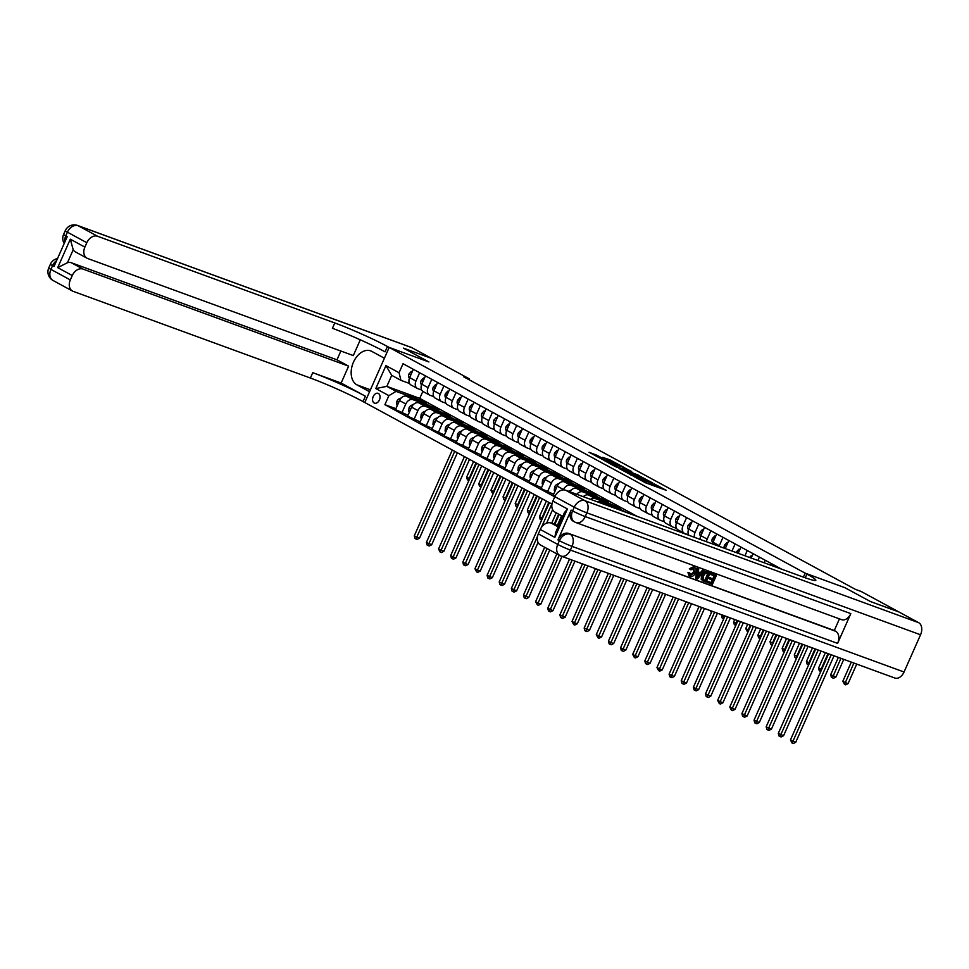 <?xml version="1.0" encoding="UTF-8"?>
<svg xmlns="http://www.w3.org/2000/svg" width="969" height="969" viewBox="0 0 969 969"><rect width="100%" height="100%" fill="white"/><g stroke="black" fill="none" stroke-linecap="round" stroke-linejoin="round"><path stroke-width="1.45" d="M633.556 476.348L645.633 482.841L666.2 490.302L654.269 483.919L656.594 485.481L654.959 485.057L643.913 480.127L646.238 481.69L642.919 480.66L633.556 476.348M374.191 403.007A5.22 3.513 -69.9 0 0 374.506 403.152A5.22 3.513 -69.9 0 0 379.509 399.7A5.22 3.513 -69.9 0 0 378.419 393.487A5.22 3.513 -69.9 0 0 378.092 393.341A5.22 3.513 -69.9 0 0 373.101 396.805A5.22 3.513 -69.9 0 0 374.191 403.007M597.243 455.394L589.043 452.281L602.706 459.548L623.273 467.01L609.61 459.742L602.645 457.368L619.373 465.253L604.801 460.069L598.333 456.956L602.415 458.24L597.243 455.394L596.747 456.508M411.849 347.665L78.174 225.729A9.799 6.589 -69.9 0 0 77.581 225.462L411.256 347.399A9.799 6.589 110.1 0 1 411.849 347.665L431.75 358.469L403.383 348.101L428.904 361.958L403.431 348.125L431.799 358.494L469.42 378.903L463.739 376.832L855.445 589.382L861.114 591.453L898.735 611.863L870.356 601.495L844.883 587.674L805.154 573.151L387.443 346.49A40.819 2.992 23.9 0 0 334.789 322.956L97.59 236.266A9.799 7.219 118.5 0 0 86.822 242.71L67.406 232.172L65.759 235.903L67.212 236.69L54.022 266.463L52.568 265.676L50.909 269.394L70.325 279.932L72.275 275.535L57.716 267.638L70.313 239.198L73.208 249.76L67.455 262.72A9.799 7.219 -61.5 0 1 71.391 262.769L83.043 269.091A9.799 7.219 118.5 0 0 72.275 275.535M370.412 389.804L356.943 384.875A18.363 12.355 -69.9 0 1 353.091 363.036A18.363 12.355 -69.9 0 1 370.667 350.875A18.363 12.355 -69.9 0 1 371.781 351.384L384.402 358.227L389.187 347.435L428.904 361.958L389.187 347.435L364.78 402.523L551.955 504.086M619.191 468.487L632.333 475.622L652.9 483.083L639.237 475.815L619.118 468.645M615.46 466.658L603.857 460.323L624.424 467.773L631.655 471.552L622.498 468.318L626.047 470.292L638.268 475.125L615.46 466.658M805.154 573.151L803.398 577.124L805.154 573.151L806.898 574.108A40.819 2.992 -156.1 0 1 815.85 580.274A40.819 2.992 -156.1 0 1 802.792 576.906L565.593 490.217L585.01 500.755L918.685 622.692L898.784 611.899L870.404 601.531L844.883 587.674L805.154 573.151M554.752 496.831L384.899 404.667L388.884 395.655L375.79 388.545L385.941 365.628L399.046 372.738L403.043 363.726L781.668 569.178M469.057 379.715L469.42 378.903M422.859 391.403L419.759 398.392L637.263 516.416M419.759 398.392L386.849 386.365L396.067 391.367L408.082 395.752M417.518 399.204L420.473 400.282L420.074 401.166M408.022 415.265L395.485 409.572L399.482 400.56A6.529 4.809 -61.5 0 1 406.665 396.26L426.299 403.443L420.473 400.282M401.796 412.988L405.793 403.988A6.529 4.809 -61.5 0 1 412.964 399.688L420.219 402.341M429.655 405.793L432.61 406.871L432.21 407.755M420.158 421.854L407.622 416.149L411.619 407.15A6.529 4.809 -61.5 0 1 418.79 402.85L438.424 410.02L432.61 406.871M413.933 419.577L417.93 410.565A6.529 4.809 -61.5 0 1 425.1 406.277L432.356 408.918M441.791 412.37L444.735 413.448L444.347 414.332M432.283 428.431L419.759 422.738L423.756 413.727A6.529 4.809 -61.5 0 1 430.926 409.439L450.561 416.609L444.735 413.448M426.069 426.166L430.054 417.154A6.529 4.809 -61.5 0 1 437.237 412.855L444.492 415.507M453.928 418.959L456.871 420.037L456.484 420.921M444.42 435.02L431.895 429.328L435.88 420.316A6.529 4.809 -61.5 0 1 443.063 416.016L462.697 423.199L456.871 420.037M438.206 432.743L442.191 423.744A6.529 4.809 -61.5 0 1 449.374 419.444L456.617 422.096M466.053 425.536L469.008 426.614L468.608 427.511M456.556 441.598L444.032 435.905L448.017 426.905A6.529 4.809 -61.5 0 1 455.2 422.605L474.834 429.776L469.008 426.614M450.343 439.332L454.328 430.321A6.529 4.809 -61.5 0 1 461.51 426.033L468.754 428.673M478.189 432.126L481.145 433.204L480.745 434.088M468.693 448.187L456.157 442.494L460.154 433.482A6.529 4.809 -61.5 0 1 467.337 429.194L486.971 436.365L481.145 433.204M462.467 445.91L466.464 436.91A6.529 4.809 -61.5 0 1 473.647 432.61L480.89 435.263M490.326 438.715L493.282 439.793L492.882 440.677M480.83 454.776L468.293 449.071L472.291 440.071A6.529 4.809 -61.5 0 1 479.461 435.771L499.096 442.954L493.282 439.793M474.604 452.499L478.601 443.487A6.529 4.809 -61.5 0 1 485.772 439.199L493.027 441.852M502.463 445.292L505.406 446.37L505.019 447.266M492.955 461.353L480.43 455.66L484.427 446.648A6.529 4.809 -61.5 0 1 491.598 442.361L511.232 449.531L505.406 446.37M486.741 459.088L490.738 450.076A6.529 4.809 -61.5 0 1 497.909 445.776L505.164 448.429M514.6 451.881L517.543 452.959L517.155 453.843M505.091 467.942L492.567 462.249L496.552 453.238A6.529 4.809 -61.5 0 1 503.735 448.938L523.369 456.12L517.543 452.959M498.878 465.665L502.863 456.665A6.529 4.809 -61.5 0 1 510.045 452.366L517.289 455.018M526.724 458.458L529.68 459.536L529.292 460.432M517.228 474.531L504.704 468.826L508.689 459.827A6.529 4.809 -61.5 0 1 515.871 455.527L535.506 462.697L529.68 459.536M511.014 472.254L514.999 463.243A6.529 4.809 -61.5 0 1 522.182 458.955L529.425 461.595M538.861 465.047L541.816 466.125L541.417 467.01M529.365 481.108L516.84 475.416L520.825 466.404A6.529 4.809 -61.5 0 1 528.008 462.116L547.642 469.287L541.816 466.125M523.139 478.843L527.136 469.832A6.529 4.809 -61.5 0 1 534.319 465.532L541.562 468.184M550.998 471.637L553.953 472.715L553.553 473.599M541.501 487.698L528.965 481.993L532.962 472.993A6.529 4.809 -61.5 0 1 540.133 468.693L559.779 475.876L553.953 472.715M535.276 485.421L539.273 476.421A6.529 4.809 -61.5 0 1 546.443 472.121L553.699 474.774M563.134 478.214L566.078 479.292L565.69 480.188M553.626 494.275L541.102 488.582L545.099 479.582A6.529 4.809 -61.5 0 1 552.269 475.282L571.904 482.453L566.078 479.292M547.412 492.01L551.409 482.998A6.529 4.809 -61.5 0 1 558.58 478.71L565.835 481.351M575.271 484.803L578.214 485.881L577.827 486.765M555.055 496.152L553.238 495.171L557.223 486.159A6.529 4.809 -61.5 0 1 564.406 481.859L584.041 489.042L578.214 485.881M563.401 489.878L563.534 489.587A6.529 4.809 -61.5 0 1 570.717 485.287L577.96 487.94M587.408 491.392L590.351 492.47L589.964 493.354M569.869 491.78A6.529 4.809 -61.5 0 1 576.543 488.449L596.177 495.619L590.351 492.47M576.785 494.311A6.529 4.809 -61.5 0 1 582.853 491.877L590.097 494.517M599.532 497.969L602.488 499.047L602.088 499.931M583.302 496.697A6.529 4.809 -61.5 0 1 588.68 495.038L608.314 502.208L602.488 499.047M590.533 499.338A6.529 4.809 -61.5 0 1 594.99 498.454L602.233 501.106M611.669 504.558L614.625 505.636L614.225 506.521M597.449 501.857A6.529 4.809 -61.5 0 1 600.816 501.615L620.451 508.798L614.625 505.636M605.552 504.825A6.529 4.809 -61.5 0 1 607.127 505.043L614.37 507.695M623.806 511.135L626.616 512.528M628.76 513.304L626.761 512.213M409.548 383.494L400.948 380.345L391.73 375.342L386.849 386.365L375.79 388.545M688.644 534.936L684.804 533.531A6.529 4.809 -61.5 0 1 684.332 533.313A6.529 4.809 -61.5 0 1 682.903 525.925L686.597 517.591M676.507 528.347L672.68 526.954A6.529 4.809 -61.5 0 1 672.195 526.736A6.529 4.809 -61.5 0 1 670.778 519.336L674.46 511.014M664.371 521.77L660.543 520.365A6.529 4.809 -61.5 0 1 660.059 520.147A6.529 4.809 -61.5 0 1 658.641 512.746L662.324 504.425M652.234 515.181L648.406 513.776A6.529 4.809 -61.5 0 1 647.934 513.57A6.529 4.809 -61.5 0 1 646.505 506.169L650.199 497.836M640.109 508.592L636.27 507.199A6.529 4.809 -61.5 0 1 635.797 506.981A6.529 4.809 -61.5 0 1 634.368 499.58L638.062 491.259M627.973 502.015L624.133 500.61A6.529 4.809 -61.5 0 1 623.661 500.392A6.529 4.809 -61.5 0 1 622.231 493.003L625.926 484.67M615.836 495.425L612.008 494.02A6.529 4.809 -61.5 0 1 611.524 493.815A6.529 4.809 -61.5 0 1 610.107 486.414L613.789 478.092M603.699 488.848L599.872 487.443A6.529 4.809 -61.5 0 1 599.387 487.225A6.529 4.809 -61.5 0 1 597.97 479.825L601.652 471.503M591.562 482.259L587.735 480.854A6.529 4.809 -61.5 0 1 587.262 480.648A6.529 4.809 -61.5 0 1 585.833 473.247L589.527 464.914M579.438 475.67L575.598 474.277A6.529 4.809 -61.5 0 1 575.126 474.059A6.529 4.809 -61.5 0 1 573.696 466.658L577.391 458.337M567.301 469.093L563.461 467.688A6.529 4.809 -61.5 0 1 562.989 467.47A6.529 4.809 -61.5 0 1 561.56 460.069L565.254 451.748M555.164 462.504L551.325 461.099A6.529 4.809 -61.5 0 1 550.852 460.893A6.529 4.809 -61.5 0 1 549.435 453.492L553.117 445.159M543.028 455.914L539.2 454.522A6.529 4.809 -61.5 0 1 538.716 454.304A6.529 4.809 -61.5 0 1 537.298 446.903L540.981 438.582M530.891 449.337L527.063 447.932A6.529 4.809 -61.5 0 1 526.591 447.714A6.529 4.809 -61.5 0 1 525.162 440.326L528.844 431.992M518.754 442.748L514.927 441.355A6.529 4.809 -61.5 0 1 514.454 441.137A6.529 4.809 -61.5 0 1 513.025 433.737L516.719 425.415M506.63 436.171L502.79 434.766A6.529 4.809 -61.5 0 1 502.317 434.548A6.529 4.809 -61.5 0 1 500.888 427.147L504.583 418.826M494.493 429.582L490.653 428.177A6.529 4.809 -61.5 0 1 490.181 427.971A6.529 4.809 -61.5 0 1 488.751 420.57L492.446 412.237M482.356 422.993L478.529 421.6A6.529 4.809 -61.5 0 1 478.044 421.382A6.529 4.809 -61.5 0 1 476.627 413.981L480.309 405.66M470.219 416.416L466.392 415.011A6.529 4.809 -61.5 0 1 465.907 414.793A6.529 4.809 -61.5 0 1 464.49 407.404L468.172 399.071M458.083 409.826L454.255 408.421A6.529 4.809 -61.5 0 1 453.783 408.215A6.529 4.809 -61.5 0 1 452.353 400.815L456.048 392.493M445.958 403.249L442.118 401.844A6.529 4.809 -61.5 0 1 441.646 401.626A6.529 4.809 -61.5 0 1 440.217 394.226L443.911 385.904M433.821 396.66L429.982 395.255A6.529 4.809 -61.5 0 1 429.509 395.049A6.529 4.809 -61.5 0 1 428.08 387.648L431.774 379.315M421.685 390.071L417.857 388.678A6.529 4.809 -61.5 0 1 417.373 388.46A6.529 4.809 -61.5 0 1 415.955 381.059L419.638 372.738M395.885 408.676L384.899 404.667M777.077 567.507L777.368 566.841M770.852 565.23L771.542 563.692M764.117 562.771L765.231 560.264M757.903 560.494L759.405 557.102M751.169 558.035L753.095 553.674M744.943 555.758L747.269 550.513M738.208 553.299L740.958 547.097M731.995 551.034L735.132 543.936M725.26 548.563L728.821 540.508M719.059 546.298A6.529 4.809 -61.5 0 1 719.313 545.668L722.995 537.347M712.469 543.888A6.529 4.809 -61.5 0 1 713.002 542.252L716.697 533.919M706.486 541.707A6.529 4.809 -61.5 0 1 707.176 539.091L710.871 530.758M700.175 539.406A6.529 4.809 -61.5 0 1 700.866 535.663L704.56 527.342M694.543 537.347A6.529 4.809 -61.5 0 1 695.039 532.502L698.734 524.181M688.838 535.263A6.529 4.809 -61.5 0 1 688.729 529.086L692.423 520.753M678.494 530.116A6.529 4.809 -61.5 0 1 678.021 529.898A6.529 4.809 -61.5 0 1 676.604 522.497L680.286 514.176M666.369 523.526A6.529 4.809 -61.5 0 1 665.885 523.308A6.529 4.809 -61.5 0 1 664.468 515.908L668.15 507.586M654.232 516.937A6.529 4.809 -61.5 0 1 653.76 516.731A6.529 4.809 -61.5 0 1 652.331 509.331L656.013 500.997M642.096 510.36A6.529 4.809 -61.5 0 1 641.623 510.142A6.529 4.809 -61.5 0 1 640.194 502.741L643.888 494.42M629.959 503.771A6.529 4.809 -61.5 0 1 629.487 503.553A6.529 4.809 -61.5 0 1 628.057 496.152L631.752 487.831M617.822 497.182A6.529 4.809 -61.5 0 1 617.35 496.976A6.529 4.809 -61.5 0 1 615.921 489.575L619.615 481.242M605.698 490.605A6.529 4.809 -61.5 0 1 605.213 490.387A6.529 4.809 -61.5 0 1 603.796 482.986L607.478 474.665M593.561 484.015A6.529 4.809 -61.5 0 1 593.076 483.797A6.529 4.809 -61.5 0 1 591.659 476.409L595.341 468.075M581.424 477.438A6.529 4.809 -61.5 0 1 580.952 477.22A6.529 4.809 -61.5 0 1 579.523 469.82L583.217 461.498M569.288 470.849A6.529 4.809 -61.5 0 1 568.815 470.631A6.529 4.809 -61.5 0 1 567.386 463.23L571.08 454.909M557.151 464.26A6.529 4.809 -61.5 0 1 556.678 464.054A6.529 4.809 -61.5 0 1 555.249 456.653L558.943 448.32M545.026 457.683A6.529 4.809 -61.5 0 1 544.542 457.465A6.529 4.809 -61.5 0 1 543.124 450.064L546.807 441.743M532.889 451.094A6.529 4.809 -61.5 0 1 532.405 450.876A6.529 4.809 -61.5 0 1 530.988 443.487L534.67 435.154M520.753 444.517A6.529 4.809 -61.5 0 1 520.28 444.299A6.529 4.809 -61.5 0 1 518.851 436.898L522.545 428.577M508.616 437.927A6.529 4.809 -61.5 0 1 508.144 437.709A6.529 4.809 -61.5 0 1 506.714 430.309L510.409 421.987M496.479 431.338A6.529 4.809 -61.5 0 1 496.007 431.132A6.529 4.809 -61.5 0 1 494.578 423.732L498.272 415.398M484.343 424.761A6.529 4.809 -61.5 0 1 483.87 424.543A6.529 4.809 -61.5 0 1 482.453 417.142L486.135 408.821M472.218 418.172A6.529 4.809 -61.5 0 1 471.733 417.954A6.529 4.809 -61.5 0 1 470.316 410.553L473.998 402.232M460.081 411.583A6.529 4.809 -61.5 0 1 459.609 411.377A6.529 4.809 -61.5 0 1 458.18 403.976L461.862 395.643M447.944 405.006A6.529 4.809 -61.5 0 1 447.472 404.788A6.529 4.809 -61.5 0 1 446.043 397.387L449.737 389.066M435.808 398.416A6.529 4.809 -61.5 0 1 435.335 398.198A6.529 4.809 -61.5 0 1 433.906 390.81L437.6 382.476M423.671 391.839A6.529 4.809 -61.5 0 1 423.199 391.621A6.529 4.809 -61.5 0 1 421.769 384.221L425.464 375.899M411.546 385.25A6.529 4.809 -61.5 0 1 411.062 385.032A6.529 4.809 -61.5 0 1 409.645 377.631L413.327 369.31M399.046 372.738L400.948 380.345M396.067 391.367L388.884 395.655M385.941 365.628L391.73 375.342M646.674 481.484L645.729 482.828M630.783 474.701L650.187 481.872L629.923 473.599L628.275 473.175L630.686 474.919M613.014 465.338L624.835 469.965L613.195 465.011M828.604 653.833L790.438 739.953L792.86 741.273L795.706 742.302L834.03 655.807M831.196 654.778L792.133 743.126L790.438 739.953M795.706 742.302L793.26 743.538L792.133 743.126M851.303 662.118L842.824 681.255L845.247 682.576L848.093 683.605L856.729 664.104M853.895 663.075L844.52 684.429L842.824 681.255M848.093 683.605L845.646 684.841L844.52 684.429M815.644 649.097L778.301 733.363L783.57 735.725L821.082 651.071M818.236 650.042L779.997 736.537L779.028 736.016L778.301 733.363M783.57 735.725L781.135 736.949L779.997 736.537M802.695 644.361L766.164 726.786L768.599 728.107L771.433 729.136L808.122 646.347M805.287 645.306L767.86 729.948L766.891 729.427L766.164 726.786M771.433 729.136L768.998 730.372L767.86 729.948M789.735 639.625L754.039 720.197L759.296 722.559L795.174 641.611M792.327 640.57L755.723 723.371L754.754 722.838L754.039 720.197M759.296 722.559L756.862 723.782L755.723 723.371M838.355 657.394L830.687 674.678L835.956 677.028L843.781 659.368M840.935 658.339L832.383 677.84L831.414 677.319L830.687 674.678M835.956 677.028L833.522 678.252L832.383 677.84M825.394 652.658L818.551 668.089L821.603 669.627M827.986 653.603L820.246 671.251L819.277 670.73L818.551 668.089M764.141 562.71L763.221 562.371M751.956 556.254L751.096 555.794L749.546 557.441M812.434 647.922L806.426 661.5L809.466 663.05M815.026 648.867L808.11 664.673L807.141 664.14L806.426 661.5M752.005 556.121L751.096 555.794M776.787 634.889L741.903 713.62L747.16 715.97L782.213 636.875M779.379 635.834L743.598 716.781L742.617 716.261L741.903 713.62M747.16 715.97L744.725 717.193L743.598 716.781M739.819 549.677L738.959 549.205L736.67 551.652A4.324 3.186 118.5 0 0 736.355 552.621M799.486 643.186L794.289 654.923L797.33 656.461M802.078 644.131L795.973 658.084L795.004 657.563L794.289 654.923M739.88 549.544L738.959 549.205M378.104 372.435L378.927 370.582M689.916 574.956L693.586 572.255L693.077 567.87M690.958 569.833L690.122 569.178L694.228 567.228C696.214 568.234 696.578 570.16 695.318 573.03C694.058 575.756 692.351 576.882 690.182 576.398L688.717 572.836L689.795 572.921L690.691 575.38L694.361 572.679L693.865 568.294L690.958 569.833L689.347 568.767L693.453 566.804L694.301 567.253M688.717 572.836L687.929 572.413L689.044 575.816L690.182 576.398M687.929 572.413L689.795 572.921M698.31 571.904L700.405 572.679L702.404 570.208L704.197 571.007L697.535 578.953L696.457 578.554L697.704 568.633L698.734 569.009L698.286 572.037L701.193 573.103L703.179 570.632L704.197 571.007M696.457 578.554L695.681 578.13L696.929 568.209L698.734 569.009M707.6 582.623L708.06 581.594L711.9 582.999L713.123 580.249L709.538 578.941L709.998 577.912L713.572 579.22L714.952 576.131L710.156 574.242L710.616 573.212L716.37 575.453L712.409 584.38L706.825 582.199L707.285 581.17L711.125 582.575L712.288 579.947M709.538 578.941L708.763 578.517L709.223 577.488L712.796 578.796L714.117 575.828M571.129 510.13L572.594 510.917A9.799 7.219 118.5 0 0 574.726 522.025L573.273 521.225A9.799 7.219 -61.5 0 1 571.129 510.13L557.938 539.903A9.799 7.219 -61.5 0 1 568.706 533.459L835.738 631.303A9.799 6.589 110.1 0 1 837.604 643.392L850.806 613.619A9.799 6.589 110.1 0 1 841.613 619.663L576.034 522.606A9.799 6.589 -69.9 0 0 585.228 516.574L850.806 613.619M839.445 618.864L834.285 630.516L568.706 533.459M703.797 581.23L701.156 579.244L701.713 575.198C702.973 572.34 704.681 571.226 706.861 571.843L710.083 573.151L706.122 582.09L701.944 579.668L702.489 575.622C703.748 572.764 705.468 571.649 707.636 572.255L710.083 573.151M554.837 537.395L555.721 532.235L564.406 512.637L567.434 508.955L554.837 537.395L540.278 529.486L538.328 533.883L557.744 544.421L559.392 540.69L557.938 539.903M540.278 529.486A9.799 7.219 -61.5 0 1 551.046 523.042L558.096 526.87M558.58 525.804L551.046 523.042M837.604 643.392L572.025 546.346L570.378 550.065A9.799 0.715 23.9 0 1 557.744 544.421A9.799 7.219 118.5 0 0 559.888 555.516L540.472 544.978A9.799 7.219 -61.5 0 1 538.328 533.883M918.685 622.692A9.799 6.589 110.1 0 1 920.55 634.78L904.053 672.001A9.799 6.589 110.1 0 1 894.871 678.046L561.196 556.109A9.799 6.589 -69.9 0 0 570.378 550.065L904.053 672.001M562.759 516.356L555.019 512.153A9.799 7.219 -61.5 0 1 552.875 501.058L567.434 508.955M920.55 634.78L586.875 512.843L585.228 516.574A9.799 0.715 23.9 0 1 572.594 510.917L574.242 507.199L554.825 496.661L552.875 501.058M554.825 496.661A9.799 7.219 -61.5 0 1 565.593 490.217M834.285 630.516L835.738 631.303M710.931 574.665L711.391 573.636L710.616 573.212M711.391 573.636L716.37 575.453M713.572 579.22L712.796 578.796M709.998 577.912L709.223 577.488M711.9 582.999L711.125 582.575M708.06 581.594L707.285 581.17M708.666 573.83L705.371 573.357L703.446 575.998L703.191 579.607L705.614 580.697L708.666 573.83M703.191 579.607L704.838 580.286L707.83 573.527M707.636 572.255L706.861 571.843M702.489 575.622L701.713 575.198M701.944 579.668L701.156 579.244M705.614 580.697L704.838 580.286M702.416 579.183L703.458 579.777M698.649 576.24L700.442 574.023L698.116 573.176L697.45 577.718L699.582 573.709M703.179 570.632L702.404 570.208M701.193 573.103L700.405 572.679M697.704 568.633L696.929 568.209M694.361 572.679L693.586 572.255M690.122 569.178L689.347 568.767M70.313 239.198L84.872 247.107A9.799 7.219 118.5 0 0 87.016 258.202A9.799 7.219 118.5 0 0 87.731 258.529L353.31 355.575L360.286 339.816M340.87 351.032L336.97 359.826L348.622 366.149L83.043 269.091M341.136 383.046L365.41 396.212A40.819 2.992 23.9 0 0 312.757 372.677L341.136 383.046L348.622 366.149M356.943 384.875L369.564 391.73L364.78 402.523L363.024 401.566A40.819 2.992 23.9 0 0 310.383 378.031L73.184 291.354A9.799 7.219 118.5 0 1 72.469 291.027L53.053 280.489A9.799 7.219 -61.5 0 1 50.909 269.394A9.799 0.715 23.9 0 1 48.765 267.916A9.799 9.799 0 0 0 53.053 280.489M84.872 247.107L86.822 242.71M70.325 279.932A9.799 7.219 118.5 0 0 72.469 291.027M87.016 258.202L75.364 251.879A9.799 7.219 -61.5 0 1 73.208 249.76M336.97 359.826L71.391 262.769M387.443 346.49L385.068 351.844A40.819 2.992 23.9 0 0 332.415 328.309L334.789 322.956M67.455 262.72L57.716 267.638M763.826 630.153L729.766 707.031L732.189 708.351L735.035 709.381L769.265 632.139M766.418 631.11L731.462 710.204L729.766 707.031M735.035 709.381L732.588 710.616L731.462 710.204M750.878 625.429L717.629 700.442L722.898 702.804L756.304 627.403M753.47 626.374L719.325 703.615L717.629 700.442M722.898 702.804L720.464 704.027L719.325 703.615M737.918 620.693L705.493 693.865L710.761 696.214L743.356 622.667M740.51 621.638L707.188 697.026L706.219 696.505L705.493 693.865M710.761 696.214L708.327 697.45L707.188 697.026M724.969 615.957L693.368 687.275L695.79 688.596L698.625 689.625L730.396 617.943M727.562 616.902L695.052 690.449L694.083 689.916L693.368 687.275M698.625 689.625L696.19 690.861L695.052 690.449M712.009 611.221L681.231 680.698L686.488 683.048L717.448 613.207M714.601 612.166L682.915 683.86L681.946 683.339L681.231 680.698M686.488 683.048L684.053 684.271L682.915 683.86M727.683 543.088L726.823 542.628L724.533 545.075A4.324 3.186 118.5 0 0 724.231 548.188M786.525 638.45L782.153 648.334L785.193 649.872M789.117 639.395L783.848 651.507L782.867 650.974L782.153 648.334M727.743 542.955L726.823 542.628M715.546 536.499L714.686 536.039L712.397 538.485A4.324 3.186 118.5 0 0 712.324 542.204L712.712 542.979M773.577 633.714L770.016 641.744L773.068 643.295M776.169 634.671L771.712 644.918L770.743 644.397L770.016 641.744M715.606 536.378L714.686 536.039M703.409 529.922L702.549 529.449L700.26 531.908A4.324 3.186 118.5 0 0 700.187 535.627L700.587 536.402M760.617 628.99L757.879 635.167L760.931 636.706M763.209 629.935L759.575 638.329L758.606 637.808L757.879 635.167M703.47 529.789L702.549 529.449M691.285 523.333L690.425 522.872L688.123 525.319A4.324 3.186 118.5 0 0 688.063 529.038L688.45 529.813M747.668 624.254L745.742 628.578L748.795 630.129M750.26 625.199L747.438 631.752L745.742 628.578M691.333 523.199L690.425 522.872M679.148 516.756L678.288 516.283L675.999 518.73A4.324 3.186 118.5 0 0 675.926 522.461L676.314 523.224M734.708 619.518L733.618 622.001L736.658 623.539M737.3 620.463L735.301 625.162L734.332 624.642L733.618 622.001M679.208 516.622L678.288 516.283M699.061 606.485L669.094 674.109L671.517 675.429L674.363 676.459L704.487 608.471M701.653 607.43L670.79 677.27L669.821 676.75L669.094 674.109M674.363 676.459L671.917 677.694L670.79 677.27M667.011 510.166L666.151 509.694L663.862 512.153A4.324 3.186 118.5 0 0 663.789 515.871L664.177 516.647M721.76 614.782L721.481 615.412L724.521 616.95M724.352 615.727L723.177 618.585L722.196 618.052L721.481 615.412M667.072 510.033L666.151 509.694M686.1 601.749L656.958 667.52L659.38 668.84L662.227 669.882L691.527 603.735M688.693 602.706L658.654 670.693L656.958 667.52M662.227 669.882L659.792 671.105L658.654 670.693M654.874 503.577L654.014 503.117L651.725 505.564A4.324 3.186 118.5 0 0 651.652 509.282L652.04 510.057M711.585 612.19L709.78 610.397M711.04 611.996L711.428 611.003M654.935 503.456L654.014 503.117M673.152 597.025L644.821 660.943L650.09 663.293L678.579 598.999M675.744 597.97L646.517 664.104L645.548 663.583L644.821 660.943M650.09 663.293L647.655 664.516L646.517 664.104M642.738 497L641.878 496.528L639.588 498.987A4.324 3.186 118.5 0 0 639.516 502.705L639.915 503.468M642.798 496.867L641.878 496.528M660.192 592.289L632.684 654.354L635.119 655.674L637.953 656.703L665.618 594.263M662.784 593.234L634.38 657.527L632.684 654.354M637.953 656.703L635.519 657.939L634.38 657.527M630.601 490.411L629.741 489.951L627.452 492.397A4.324 3.186 118.5 0 0 627.391 496.116L627.779 496.891M630.662 490.278L629.741 489.951M620.414 510.251A12.488 9.193 -61.5 0 1 623.733 511.099A12.488 9.193 -61.5 0 1 624.884 511.886M613.704 507.804A12.488 9.193 -61.5 0 1 618.876 508.459L620.717 509.464A12.488 9.193 118.5 0 0 616.163 508.701M617.762 509.282A12.488 9.193 -61.5 0 1 621.88 510.094L623.733 511.099M647.244 587.553L620.56 647.764L625.817 650.126L652.67 589.54M649.836 588.498L622.243 650.938L621.274 650.417L620.56 647.764M625.817 650.126L623.382 651.35L622.243 650.938M618.476 483.822L617.616 483.361L615.327 485.808A4.324 3.186 118.5 0 0 615.254 489.527L615.642 490.302M618.525 483.701L617.616 483.361M606.751 503.795A12.488 9.193 -61.5 0 1 611.596 504.51A12.488 9.193 -61.5 0 1 613.752 506.351M600.477 501.518A12.488 9.193 -61.5 0 1 606.739 501.881L608.58 502.875A12.488 9.193 118.5 0 0 602.839 502.354M604.329 502.911A12.488 9.193 -61.5 0 1 609.755 503.517L611.596 504.51M634.283 582.817L608.423 641.187L610.845 642.508L613.68 643.537L639.71 584.804M636.875 583.762L610.119 644.349L609.138 643.828L608.423 641.187M613.68 643.537L611.245 644.773L610.119 644.349M606.34 477.245L605.48 476.772L603.19 479.231A4.324 3.186 118.5 0 0 603.118 482.95L603.505 483.725M606.4 477.111L605.48 476.772M594.615 497.206A12.488 9.193 -61.5 0 1 599.46 497.933A12.488 9.193 -61.5 0 1 601.628 499.762M588.34 494.929A12.488 9.193 -61.5 0 1 594.603 495.292L596.456 496.298A12.488 9.193 118.5 0 0 590.702 495.777M592.204 496.322A12.488 9.193 -61.5 0 1 597.619 496.927L599.46 497.933M621.335 578.081L596.286 634.598L598.709 635.918L601.555 636.96L626.761 580.068M623.927 579.026L597.982 637.772L596.286 634.598M601.555 636.96L599.108 638.183L597.982 637.772M582.49 490.617A12.488 9.193 -61.5 0 1 587.323 491.344A12.488 9.193 -61.5 0 1 589.491 493.185M568.512 491.283A4.324 3.186 -61.5 0 1 569.566 490.726L571.104 490.169M576.204 488.34A12.488 9.193 -61.5 0 1 582.478 488.715L584.319 489.708A12.488 9.193 118.5 0 0 578.566 489.188M580.068 489.733A12.488 9.193 -61.5 0 1 585.482 490.338L587.323 491.344M608.375 573.345L584.15 628.021L589.418 630.371L613.801 575.332M610.967 574.29L585.845 631.182L584.876 630.662L584.15 628.021M589.418 630.371L586.984 631.594L585.845 631.182M570.353 484.04A12.488 9.193 -61.5 0 1 575.186 484.754A12.488 9.193 -61.5 0 1 577.354 486.595M555.152 490.835L554.292 490.375L554.643 486.862A4.324 3.186 -61.5 0 1 557.429 484.137L558.98 483.579M564.067 481.763A12.488 9.193 -61.5 0 1 570.341 482.126L572.182 483.131A12.488 9.193 118.5 0 0 566.429 482.61M567.931 483.156A12.488 9.193 -61.5 0 1 573.345 483.761L575.186 484.754M595.426 568.609L572.013 621.432L574.447 622.752L577.282 623.782L600.853 570.596M598.018 569.566L573.709 624.605L572.013 621.432M577.282 623.782L574.847 625.017L573.709 624.605M558.217 477.451A12.488 9.193 -61.5 0 1 563.062 478.177A12.488 9.193 -61.5 0 1 565.218 480.006M543.028 484.258L542.168 483.785L542.507 480.285A4.324 3.186 -61.5 0 1 545.293 477.547L546.843 477.002M551.942 475.173A12.488 9.193 -61.5 0 1 558.205 475.537L560.046 476.542A12.488 9.193 118.5 0 0 554.304 476.021M555.794 476.566A12.488 9.193 -61.5 0 1 561.208 477.172L563.062 478.177M582.466 563.885L559.888 614.843L565.145 617.205L587.892 565.86M585.058 564.83L561.572 618.016L560.603 617.483L559.888 614.843M565.145 617.205L562.71 618.428L561.572 618.016M546.08 470.873A12.488 9.193 -61.5 0 1 550.925 471.588A12.488 9.193 -61.5 0 1 553.081 473.429M530.891 477.669L530.031 477.196L530.382 473.696A4.324 3.186 -61.5 0 1 533.168 470.97L534.706 470.413M539.806 468.596A12.488 9.193 -61.5 0 1 546.068 468.96L547.909 469.953A12.488 9.193 118.5 0 0 542.168 469.432M543.657 469.989A12.488 9.193 -61.5 0 1 549.084 470.595L550.925 471.588M569.518 559.149L547.751 608.266L553.008 610.615L574.944 561.136M572.11 560.094L549.447 611.427L548.466 610.906L547.751 608.266M553.008 610.615L550.574 611.851L549.447 611.427M533.943 464.284A12.488 9.193 -61.5 0 1 538.788 465.011A12.488 9.193 -61.5 0 1 540.956 466.84M518.754 471.079L517.894 470.619L518.245 467.106A4.324 3.186 -61.5 0 1 521.031 464.381L522.57 463.836M527.669 462.007A12.488 9.193 -61.5 0 1 533.931 462.37L535.784 463.376A12.488 9.193 118.5 0 0 530.031 462.855M531.533 463.4A12.488 9.193 -61.5 0 1 536.947 464.006L538.788 465.011M556.812 553.844L535.615 601.676L538.037 602.997L540.884 604.026L561.984 556.4M559.234 555.164L537.311 604.85L535.615 601.676M540.884 604.026L538.437 605.262L537.311 604.85M521.819 457.695A12.488 9.193 -61.5 0 1 526.651 458.422A12.488 9.193 -61.5 0 1 528.82 460.263M506.617 464.502L505.757 464.03L506.109 460.529A4.324 3.186 -61.5 0 1 508.895 457.804L510.433 457.247M515.532 455.418A12.488 9.193 -61.5 0 1 521.794 455.793L523.648 456.787A12.488 9.193 118.5 0 0 517.894 456.266M519.396 456.811A12.488 9.193 -61.5 0 1 524.81 457.416L526.651 458.422M559.222 514.442L554.801 524.423M544.675 547.267L523.478 595.099L528.747 597.449L549.762 550.017M561.645 515.75L557.393 525.368M547.097 548.575L525.174 598.261L524.205 597.74L523.478 595.099M528.747 597.449L526.312 598.672L525.174 598.261M509.682 451.118A12.488 9.193 -61.5 0 1 514.515 451.833A12.488 9.193 -61.5 0 1 516.683 453.674M494.481 457.913L493.621 457.453L493.972 453.94A4.324 3.186 -61.5 0 1 496.758 451.215L498.296 450.658M503.396 448.841A12.488 9.193 -61.5 0 1 509.67 449.204L511.511 450.21A12.488 9.193 118.5 0 0 505.757 449.689M507.259 450.234A12.488 9.193 -61.5 0 1 512.674 450.839L514.515 451.833M549.375 502.693L511.341 588.51L516.61 590.86L538.074 542.434M551.797 504.001L541.429 527.415M537.577 536.111L513.037 591.671L512.068 591.151L511.341 588.51M516.61 590.86L514.176 592.095L513.037 591.671M546.613 523.163L552.621 509.609M497.545 444.529A12.488 9.193 -61.5 0 1 502.39 445.255A12.488 9.193 -61.5 0 1 504.546 447.084M482.356 451.324L481.496 450.864L481.835 447.363A4.324 3.186 -61.5 0 1 484.621 444.626L486.172 444.081M491.271 442.252A12.488 9.193 -61.5 0 1 497.533 442.615L499.374 443.62A12.488 9.193 118.5 0 0 493.621 443.099M495.123 443.645A12.488 9.193 -61.5 0 1 500.537 444.25L502.39 445.255M537.238 496.104L499.217 581.921L501.639 583.241L504.474 584.283L542.325 498.865M539.672 497.424L500.9 585.094L499.931 584.561L499.217 581.921M504.474 584.283L502.039 585.506L500.9 585.094M485.408 437.94A12.488 9.193 -61.5 0 1 490.253 438.666A12.488 9.193 -61.5 0 1 492.409 440.507M470.219 444.747L469.359 444.274L469.711 440.774A4.324 3.186 -61.5 0 1 472.497 438.049L474.035 437.491M479.134 435.675A12.488 9.193 -61.5 0 1 485.396 436.038L487.237 437.031A12.488 9.193 118.5 0 0 481.496 436.51M482.986 437.055A12.488 9.193 -61.5 0 1 488.4 437.673L490.253 438.666M525.113 489.515L487.08 575.344L492.337 577.694L530.188 492.276M527.536 490.835L488.764 578.505L487.795 577.984L487.08 575.344M492.337 577.694L489.902 578.917L488.764 578.505M473.272 431.362A12.488 9.193 -61.5 0 1 478.117 432.089A12.488 9.193 -61.5 0 1 480.285 433.918M458.083 438.158L457.223 437.697L457.574 434.185A4.324 3.186 -61.5 0 1 460.36 431.459L461.898 430.914M466.997 429.085A12.488 9.193 -61.5 0 1 473.26 429.449L475.113 430.454A12.488 9.193 118.5 0 0 469.359 429.933M470.861 430.478A12.488 9.193 -61.5 0 1 476.276 431.084L478.117 432.089M512.976 482.937L474.943 568.755L477.366 570.075L480.212 571.104L518.052 485.699M515.399 484.246L476.639 571.928L474.943 568.755M480.212 571.104L477.765 572.34L476.639 571.928M461.147 424.773A12.488 9.193 -61.5 0 1 465.98 425.5A12.488 9.193 -61.5 0 1 468.148 427.341M445.946 431.58L445.086 431.108L445.437 427.608A4.324 3.186 -61.5 0 1 448.223 424.882L449.761 424.325M454.861 422.496A12.488 9.193 -61.5 0 1 461.123 422.859L462.976 423.865A12.488 9.193 118.5 0 0 457.223 423.344M458.725 423.889A12.488 9.193 -61.5 0 1 464.139 424.495L465.98 425.5M500.84 476.348L462.807 562.165L465.229 563.486L468.075 564.527L505.927 479.11M503.262 477.669L464.502 565.339L463.533 564.818L462.807 562.165M468.075 564.527L465.641 565.751L464.502 565.339M449.01 418.196A12.488 9.193 -61.5 0 1 453.843 418.911A12.488 9.193 -61.5 0 1 456.011 420.752M433.809 424.991L432.949 424.519L433.3 421.018A4.324 3.186 -61.5 0 1 436.086 418.293L437.625 417.736M442.724 415.919A12.488 9.193 -61.5 0 1 448.998 416.282L450.839 417.276A12.488 9.193 118.5 0 0 445.086 416.755M446.588 417.312A12.488 9.193 -61.5 0 1 452.002 417.918L453.843 418.911M488.703 469.771L450.67 555.588L453.104 556.909L455.939 557.938L493.79 472.521M491.126 471.079L452.366 558.75L451.397 558.229L450.67 555.588M455.939 557.938L453.504 559.174L452.366 558.75M436.874 411.607A12.488 9.193 -61.5 0 1 441.719 412.334A12.488 9.193 -61.5 0 1 443.875 414.163M421.672 418.402L420.812 417.942L421.164 414.441A4.324 3.186 -61.5 0 1 423.95 411.704L425.5 411.159M430.587 409.33A12.488 9.193 -61.5 0 1 436.862 409.693L438.703 410.699A12.488 9.193 118.5 0 0 432.949 410.178M434.451 410.723A12.488 9.193 -61.5 0 1 439.865 411.328L441.719 412.334M476.566 463.182L438.533 548.999L443.802 551.361L481.654 465.944M479.001 464.502L440.229 552.173L438.533 548.999M443.802 551.361L441.367 552.584L440.229 552.173M424.737 405.018A12.488 9.193 -61.5 0 1 429.582 405.745A12.488 9.193 -61.5 0 1 431.738 407.586M409.548 411.825L408.688 411.353L409.027 407.852A4.324 3.186 -61.5 0 1 411.813 405.127L413.363 404.57M418.463 402.741A12.488 9.193 -61.5 0 1 424.725 403.116L426.566 404.109A12.488 9.193 118.5 0 0 420.825 403.588M422.314 404.134A12.488 9.193 -61.5 0 1 427.729 404.739L429.582 405.745M464.43 456.593L426.408 542.422L431.665 544.772L469.517 459.354M466.864 457.913L428.092 545.583L427.123 545.062L426.408 542.422M431.665 544.772L429.231 545.995L428.092 545.583M412.6 398.441A12.488 9.193 -61.5 0 1 417.445 399.155A12.488 9.193 -61.5 0 1 419.601 400.996M397.411 405.236L396.551 404.776L396.902 401.263A4.324 3.186 -61.5 0 1 399.688 398.538L401.227 397.98M406.326 396.164A12.488 9.193 -61.5 0 1 412.588 396.527L414.429 397.532A12.488 9.193 118.5 0 0 408.688 397.011M410.178 397.556A12.488 9.193 -61.5 0 1 415.604 398.162L417.445 399.155M452.305 450.016L414.272 535.833L416.694 537.153L419.529 538.183L457.38 452.765M454.727 451.324L415.967 539.006L414.986 538.473L414.272 535.833M419.529 538.183L417.094 539.418L415.967 539.006M594.203 470.655L593.343 470.195L591.054 472.642A4.324 3.186 118.5 0 0 590.981 476.36L591.369 477.136M594.263 470.522L593.343 470.195M582.066 464.078L581.206 463.606L578.917 466.053A4.324 3.186 118.5 0 0 578.844 469.783L579.232 470.546M582.127 463.945L581.206 463.606M569.929 457.489L569.069 457.029L566.78 459.476A4.324 3.186 118.5 0 0 566.708 463.194L567.107 463.969M569.99 457.356L569.069 457.029M557.805 450.9L556.945 450.44L554.656 452.886A4.324 3.186 118.5 0 0 554.583 456.605L554.971 457.38M557.853 450.779L556.945 450.44M545.668 444.323L544.808 443.85L542.519 446.309A4.324 3.186 118.5 0 0 542.446 450.028L542.834 450.803M545.729 444.19L544.808 443.85M533.531 437.734L532.671 437.273L530.382 439.72A4.324 3.186 118.5 0 0 530.309 443.439L530.697 444.214M533.592 437.6L532.671 437.273M521.395 431.157L520.535 430.684L518.245 433.131A4.324 3.186 118.5 0 0 518.173 436.862L518.56 437.625M521.455 431.023L520.535 430.684M509.258 424.567L508.398 424.095L506.109 426.554A4.324 3.186 118.5 0 0 506.036 430.272L506.436 431.048M509.319 424.434L508.398 424.095M497.133 417.978L496.273 417.518L493.972 419.965A4.324 3.186 118.5 0 0 493.911 423.683L494.299 424.458M556.218 512.807L551.712 523.284M558.641 514.127L554.183 524.193M497.182 417.857L496.273 417.518M484.997 411.401L484.137 410.929L481.847 413.388A4.324 3.186 118.5 0 0 481.775 417.106L482.162 417.869M546.371 501.058L539.467 516.647L542.507 518.185M548.793 502.378L541.15 519.808L540.181 519.287L539.467 516.647M485.057 411.268L484.137 410.929M472.86 404.812L472 404.352L469.711 406.798A4.324 3.186 118.5 0 0 469.638 410.517L470.026 411.292M534.234 494.469L527.33 510.057L530.37 511.608M536.656 495.789L529.026 513.231L528.044 512.698L527.33 510.057M472.92 404.679L472 404.352M460.723 398.235L459.863 397.762L457.574 400.209A4.324 3.186 118.5 0 0 457.501 403.928L457.889 404.703M522.097 487.892L515.193 503.48L518.233 505.019M524.532 489.2L516.889 506.642L515.92 506.121L515.193 503.48M460.784 398.102L459.863 397.762M448.586 391.646L447.726 391.173L445.437 393.632A4.324 3.186 118.5 0 0 445.365 397.351L445.764 398.126M509.96 481.302L503.056 496.891L506.109 498.429M512.395 482.623L504.752 500.052L503.783 499.532L503.056 496.891M448.647 391.512L447.726 391.173M436.45 385.056L435.59 384.596L433.3 387.043A4.324 3.186 118.5 0 0 433.24 390.761L433.627 391.537M497.836 474.713L490.92 490.302L493.972 491.852M500.258 476.033L492.615 493.475L490.92 490.302M436.51 384.923L435.59 384.596M424.325 378.479L423.465 378.007L421.176 380.454A4.324 3.186 118.5 0 0 421.103 384.184L421.491 384.947M485.699 468.136L478.795 483.725L481.835 485.263M488.122 469.456L480.479 486.886L479.51 486.365L478.795 483.725M424.374 378.346L423.465 378.007M412.188 371.89L411.328 371.43L409.039 373.877A4.324 3.186 118.5 0 0 408.966 377.595L409.354 378.37M473.562 461.547L466.658 477.136L469.699 478.674M475.985 462.867L468.342 480.309L467.373 479.776L466.658 477.136M412.249 371.757L411.328 371.43M406.665 396.26L412.964 399.688M418.79 402.85L425.1 406.277M430.926 409.439L437.237 412.855M443.063 416.016L449.374 419.444M455.2 422.605L461.51 426.033M467.337 429.194L473.647 432.61M479.461 435.771L485.772 439.199M491.598 442.361L497.909 445.776M503.735 448.938L510.045 452.366M515.871 455.527L522.182 458.955M528.008 462.116L534.319 465.532M540.133 468.693L546.443 472.121M552.269 475.282L558.58 478.71M564.406 481.859L570.717 485.287M576.543 488.449L582.853 491.877M588.68 495.038L594.99 498.454M600.816 501.615L607.127 505.043M713.002 542.252L719.313 545.668M700.866 535.663L707.176 539.091M688.729 529.086L695.039 532.502M676.604 522.497L682.903 525.925M664.468 515.908L670.778 519.336M652.331 509.331L658.641 512.746M640.194 502.741L646.505 506.169M628.057 496.152L634.368 499.58M615.921 489.575L622.231 493.003M603.796 482.986L610.107 486.414M591.659 476.409L597.97 479.825M579.523 469.82L585.833 473.247M557.223 486.159L563.534 489.587M567.386 463.23L573.696 466.658M545.099 479.582L551.409 482.998M555.249 456.653L561.56 460.069M532.962 472.993L539.273 476.421M543.124 450.064L549.435 453.492M520.825 466.404L527.136 469.832M530.988 443.487L537.298 446.903M508.689 459.827L514.999 463.243M518.851 436.898L525.162 440.326M496.552 453.238L502.863 456.665M506.714 430.309L513.025 433.737M484.427 446.648L490.738 450.076M494.578 423.732L500.888 427.147M472.291 440.071L478.601 443.487M482.453 417.142L488.751 420.57M460.154 433.482L466.464 436.91M470.316 410.553L476.627 413.981M448.017 426.905L454.328 430.321M458.18 403.976L464.49 407.404M435.88 420.316L442.191 423.744M446.043 397.387L452.353 400.815M423.756 413.727L430.054 417.154M433.906 390.81L440.217 394.226M411.619 407.15L417.93 410.565M421.769 384.221L428.08 387.648M399.482 400.56L405.793 403.988M409.645 377.631L415.955 381.059M642.604 481.387L642.919 480.66M644.179 482.223L644.591 481.266M652.827 485.469L653.288 484.439M654.499 486.075L654.959 485.057M638.789 476.845L639.237 475.815M640.921 477.62L641.308 476.748M623.975 468.802L624.424 467.773M626.107 469.577L626.495 468.705M609.162 460.759L609.61 459.742M611.282 461.547L611.669 460.663M594.76 455.43L595.184 454.461M738.535 552.572L736.719 551.591M805.263 577.79L806.898 574.108M570.16 534.246A9.799 7.219 118.5 0 0 559.392 540.69A9.799 0.715 -156.1 0 0 572.025 546.346A9.799 6.589 -69.9 0 0 570.16 534.246M560.603 555.843A9.799 6.589 -69.9 0 0 561.196 556.109A9.799 9.799 0 0 1 559.888 555.516A9.799 7.219 118.5 0 0 560.603 555.843M585.01 500.755A9.799 7.219 118.5 0 0 574.242 507.199A9.799 0.715 -156.1 0 0 586.875 512.843A9.799 6.589 -69.9 0 0 585.01 500.755M575.441 522.339A9.799 6.589 -69.9 0 0 576.034 522.606A9.799 9.799 0 0 1 574.726 522.025A9.799 7.219 118.5 0 0 575.441 522.339M365.41 396.212L363.024 401.566M312.757 372.677L310.383 378.031M77.581 225.462A9.799 9.799 0 0 0 65.262 230.695A9.799 0.715 -156.1 0 0 67.406 232.172A9.799 7.219 -61.5 0 1 78.174 225.729L97.59 236.266M64.79 242.141A9.799 7.219 -61.5 0 1 65.759 235.903A9.799 0.715 23.9 0 1 63.615 234.413A9.799 9.799 0 0 0 64.196 243.485M57.534 258.541A9.799 9.799 0 0 0 50.412 264.186A9.799 0.715 -156.1 0 0 52.568 265.676A9.799 7.219 -61.5 0 1 56.638 260.564M726.399 545.995L724.594 545.014M714.262 539.406L712.457 538.425M702.125 532.817L700.321 531.848M689.989 526.24L688.184 525.259M677.864 519.65L676.047 518.669M665.727 513.073L663.922 512.092M653.591 506.484L651.786 505.503M641.454 499.895L639.649 498.914M629.317 493.318L627.512 492.337M617.18 486.729L615.376 485.748M605.056 480.152L603.239 479.171M569.566 490.726L570.305 491.126M554.631 486.959L556.448 487.928M557.429 484.137L558.168 484.536M542.507 480.37L544.312 481.351M545.293 477.547L546.031 477.947M530.37 473.78L532.175 474.762M533.168 470.97L533.895 471.37M518.233 467.203L520.038 468.184M521.031 464.381L521.758 464.781M506.097 460.614L507.901 461.595M508.895 457.804L509.633 458.204M493.96 454.025L495.777 455.006M496.758 451.215L497.497 451.615M481.835 447.448L483.64 448.429M484.621 444.626L485.36 445.025M469.699 440.859L471.503 441.84M472.497 438.049L473.223 438.448M457.562 434.282L459.367 435.263M460.36 431.459L461.087 431.859M445.425 427.692L447.23 428.673M448.223 424.882L448.962 425.27M433.288 421.103L435.093 422.084M436.086 418.293L436.825 418.693M421.164 414.526L422.968 415.507M423.95 411.704L424.688 412.104M409.027 407.937L410.832 408.918M411.813 405.127L412.552 405.526M396.89 401.36L398.695 402.329M399.688 398.538L400.415 398.937M592.919 473.562L591.114 472.581M580.782 466.973L578.977 465.992M568.646 460.396L566.841 459.415M556.509 453.807L554.704 452.826M544.384 447.218L542.567 446.249M532.247 440.641L530.443 439.66M520.111 434.051L518.306 433.07M507.974 427.474L506.169 426.493M495.837 420.885L494.033 419.904M483.713 414.296L481.896 413.315M471.576 407.719L469.771 406.738M459.439 401.13L457.634 400.149M447.303 394.553L445.498 393.571M435.166 387.963L433.361 386.982M423.029 381.374L421.224 380.393M410.904 374.797L409.088 373.816M678.021 529.898L684.332 533.313M665.885 523.308L672.195 526.736M653.76 516.731L660.059 520.147M641.623 510.142L647.934 513.57M629.487 503.553L635.797 506.981M617.35 496.976L623.661 500.392M605.213 490.387L611.524 493.815M593.076 483.797L599.387 487.225M580.952 477.22L587.262 480.648M568.815 470.631L575.126 474.059M556.678 464.054L562.989 467.47M544.542 457.465L550.852 460.893M532.405 450.876L538.716 454.304M520.28 444.299L526.591 447.714M508.144 437.709L514.454 441.137M496.007 431.132L502.317 434.548M483.87 424.543L490.181 427.971M471.733 417.954L478.044 421.382M459.609 411.377L465.907 414.793M447.472 404.788L453.783 408.215M435.335 398.198L441.646 401.626M423.199 391.621L429.509 395.049M411.062 385.032L417.373 388.46M645.717 482.865L646.238 481.69M656.074 486.656L656.594 485.481M702.21 580.467L702.997 580.891M63.615 234.413L65.262 230.695M48.765 267.916L50.412 264.186"/></g></svg>
